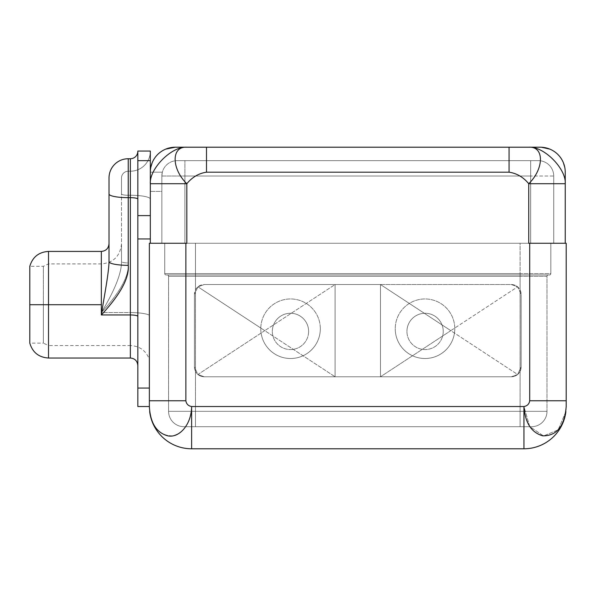 <?xml version="1.0" encoding="UTF-8"?>
<svg xmlns="http://www.w3.org/2000/svg" width="596" height="596" viewBox="0 0 596 596"><rect width="100%" height="100%" fill="white"/><g stroke="black" fill="none" stroke-linecap="round" stroke-linejoin="round"><path stroke-width="0.45" stroke-dasharray="2.98 2.23" d="M109.023 261.644C108.733 274.272 103.674 298.961 101.342 314.964C120.429 294.387 129.399 277.848 128.237 265.332A19.206 3.688 180 0 1 109.023 261.644L109.023 243.734L109.023 261.644C108.733 274.272 103.674 298.961 101.342 314.964L130.345 314.964L130.345 197.663L130.345 314.964A7.495 1.438 0 0 1 137.84 316.401L137.84 199.101L137.84 316.401A7.495 1.438 180 0 0 130.345 314.964L130.345 358.025L130.345 314.964L101.342 314.964C103.674 298.961 108.733 274.272 109.023 261.644C109.023 238.05 109.023 238.05 109.023 261.644L109.023 243.749L109.023 261.644A19.206 3.688 180 0 0 128.237 265.332C129.399 277.848 120.429 294.387 101.342 314.964L101.342 312.565C114.849 290.133 121.577 273.162 121.509 261.644C121.577 273.154 114.849 290.125 101.342 312.565C120.385 292.077 129.354 275.531 128.237 262.933L128.237 195.265L130.345 195.265A19.981 3.837 0 0 1 150.326 199.101L150.326 243.257L149.365 243.257L149.365 406.532L149.365 243.257L150.326 243.257L150.326 215.603L137.84 215.603L137.84 160.652L150.326 160.652L150.326 151.049L150.326 243.257L186.824 243.257L186.824 183.71C171.529 168.959 170.955 146.184 186.824 147.212L206.499 147.212L206.499 172.184L509.066 172.184L509.066 147.212L528.741 147.212C544.61 146.184 544.036 168.959 528.741 183.71L565.239 183.71L565.239 172.184L565.239 243.257L529.702 243.257L566.2 243.257L566.2 400.765L529.702 400.765L566.2 400.765L566.2 406.532L566.2 243.257L529.702 243.257L565.239 243.257L529.702 243.257L565.239 243.257L565.239 183.71L528.741 183.71L528.741 243.257L529.702 243.257L529.702 400.765C529.173 404.036 527.251 405.95 523.944 406.532L191.621 406.532C188.314 405.95 186.392 404.036 185.863 400.765L185.863 243.257L149.365 243.257L149.365 400.765L185.863 400.765L185.863 243.257L149.365 243.257L150.326 243.257L149.365 243.257L149.365 388.056L149.365 243.257L149.365 388.056L137.84 388.056L137.84 238.951L150.326 238.951L150.326 243.257L186.824 243.257L186.824 183.71C192.217 177.183 198.773 173.339 206.499 172.184L509.066 172.184C516.784 173.339 523.348 177.183 528.741 183.71L528.741 243.257L529.702 243.257L529.702 400.765C529.173 404.036 527.251 405.95 523.944 406.532L529.702 426.557L543.537 435.952L558.109 429.902L565.902 411.545A42.256 42.256 0 0 0 566.2 406.532A42.256 42.256 0 0 1 523.944 448.788A42.256 42.256 0 0 0 566.2 406.532A42.256 42.256 0 0 1 565.902 411.545L558.109 429.902L543.537 435.952L529.702 426.557L523.944 406.532L523.944 448.788L191.621 448.788L523.944 448.788L523.944 406.532L191.621 406.532L191.621 448.788A42.256 42.256 0 0 1 149.365 406.532A42.256 42.256 0 0 0 149.663 411.545A42.256 42.256 0 0 1 149.365 406.532L149.365 388.056L149.365 406.532L149.365 388.056L137.84 388.056L137.84 406.532M194.43 294.357L194.43 366.957A9.834 9.834 0 0 0 204.264 376.784L511.301 376.784A9.834 9.834 0 0 0 521.135 366.957L521.135 294.357A9.834 9.834 0 0 0 511.301 284.523L204.264 284.523A9.834 9.834 0 0 0 194.43 294.357L194.43 366.957L194.43 294.357L197.939 286.825L264.766 330.653L197.939 374.482L194.43 366.957L194.43 294.357L197.939 286.825L204.264 284.523L511.301 284.523L517.626 286.825L521.135 294.357L521.135 366.957L517.626 374.482L511.301 376.784L204.264 376.784L197.939 374.482L194.43 366.957A9.834 9.834 0 0 0 204.264 376.784L511.301 376.784L204.264 376.784L197.939 374.482L264.766 330.653L335.094 376.784L264.766 330.653L335.094 284.523L335.094 376.784L335.094 284.523L335.094 376.784L335.094 284.523L380.471 284.523L380.471 376.784L380.471 284.523L380.471 376.784L380.471 284.523L450.8 330.653L380.471 376.784L450.8 330.653L517.626 374.482L511.301 376.784A9.834 9.834 0 0 0 521.135 366.957L521.135 294.357L521.135 366.957L517.626 374.482L450.8 330.653L517.626 286.825L521.135 294.357A9.834 9.834 0 0 0 511.301 284.523L204.264 284.523L335.094 284.523L264.766 330.653L197.939 286.825L204.264 284.523A9.834 9.834 0 0 0 194.43 294.357M137.84 388.056L137.84 215.603L137.84 238.951L150.326 238.951L150.326 215.603L137.84 215.603L137.84 151.049L150.326 151.049L137.84 151.049L137.84 160.652L150.326 160.652L150.326 215.603L150.326 172.184A24.972 24.972 0 0 1 175.299 147.212L186.824 147.212C171.417 146.184 149.231 168.959 150.326 183.71L150.326 243.257L149.365 243.257L149.365 315.224A19.981 3.837 0 0 0 130.345 312.565L101.342 312.565L101.342 304.72L48.514 304.72L48.514 358.025L48.514 304.72L101.342 304.72L101.342 251.415L101.342 304.72L101.342 263.901L101.342 304.72L48.514 304.72L48.514 251.415L48.514 304.72L29.8 304.72L48.514 304.72L48.514 345.546L48.514 304.72L43.366 304.72L43.366 266.308L43.366 304.72L29.8 304.72L43.366 304.72L43.366 343.14L43.366 304.72L29.8 304.72L29.8 343.14L43.366 343.14L43.366 304.72L43.366 343.14L48.514 345.546L48.514 263.901L48.514 304.72L43.366 304.72L48.514 304.72L48.514 263.901L48.514 304.72L101.342 304.72L101.342 263.901L101.342 304.72L48.514 304.72L48.514 345.546L130.345 345.546L130.345 195.265L130.345 345.546L130.345 312.565L101.342 312.565C114.849 290.125 121.577 273.154 121.509 261.644L121.509 243.734L121.509 261.644A6.72 1.289 180 0 0 128.237 262.933C129.354 275.531 120.385 292.077 101.342 312.565C120.385 292.077 129.354 275.531 128.237 262.933L128.237 195.265A6.72 1.289 0 0 1 121.509 193.976L121.509 261.644C121.509 238.05 121.509 238.05 121.509 261.644L121.509 193.976A6.72 1.289 0 0 0 128.237 195.265L128.237 262.933A6.72 1.289 180 0 1 121.509 261.644C121.577 273.162 114.849 290.133 101.342 312.565L130.345 312.565L130.345 345.546C139.68 346.053 146.02 350.671 149.365 359.403M150.326 172.184L150.326 183.71L186.824 183.71L150.326 183.71L150.326 172.184L150.326 243.257L553.714 243.257L149.365 243.257L149.365 359.403L149.365 243.257L150.326 243.257L150.326 199.101A19.981 3.837 0 0 0 130.345 195.265L128.237 195.265L128.237 262.933C129.354 275.531 120.385 292.077 101.342 312.565L130.345 312.565A19.981 3.837 0 0 1 149.365 315.224A19.981 3.837 180 0 0 130.345 312.565L130.345 195.265L130.345 312.565A19.981 3.837 180 0 1 149.365 315.224L149.365 243.257L150.326 243.257L150.326 172.184L150.326 243.257L161.851 243.257L161.851 191.39L150.326 191.39L150.326 243.257L150.326 191.39L161.851 191.39L161.851 243.257L161.851 176.021L161.851 191.39L161.851 176.021L184.902 176.021L184.902 243.257L161.851 243.257L161.851 176.021L161.851 243.257L530.663 243.257L530.663 176.021L184.902 176.021L184.902 243.257L184.902 176.021L553.714 176.021L553.714 243.257L530.663 243.257L530.663 176.021L530.663 243.257L553.714 243.257L553.714 176.021L553.714 243.257L553.714 176.021L530.663 176.021L530.663 243.257L184.902 243.257L184.902 176.021L161.851 176.021L161.851 243.257L161.851 191.39L161.851 243.257L150.326 243.257L150.326 199.101A19.981 3.837 180 0 0 130.345 195.265L130.345 171.223A19.981 19.981 180 0 0 150.326 151.242L150.326 172.184L150.326 151.242A19.981 19.981 0 0 1 130.345 171.223L128.237 171.223L128.237 195.265L130.345 195.265L130.345 171.223L130.345 195.265L128.237 195.265L128.237 171.223A6.72 6.72 -0 0 0 121.509 177.943L121.509 193.976A6.72 1.289 180 0 0 128.237 195.265A6.72 1.289 180 0 1 121.509 193.976L121.509 177.943A6.72 6.72 180 0 1 128.237 171.223A6.72 6.72 0 0 0 121.509 177.943A6.72 6.72 0 0 1 128.237 171.223L128.237 195.265L128.237 171.223L130.345 171.223L130.345 195.265A19.981 3.837 180 0 1 150.326 199.101L150.326 172.184L150.326 191.39L161.851 191.39L161.851 176.021L162.335 172.184L150.326 172.184L162.335 172.184L150.326 172.184L162.335 172.184L161.851 176.021L161.851 191.39L150.326 191.39L150.326 172.184A24.972 24.972 0 0 1 175.299 147.212L186.824 147.212C171.417 146.184 149.231 168.959 150.326 183.71L150.326 172.184M137.84 199.101L137.84 316.401L137.84 199.101A7.495 1.438 180 0 0 130.345 197.663A7.495 1.438 0 0 1 137.84 199.101L137.84 151.242L137.84 199.101M130.345 197.663L130.345 158.737A7.495 7.495 180 0 0 137.84 151.242A7.495 7.495 0 0 1 130.345 158.737L128.237 158.737L128.237 197.663A19.206 3.688 0 0 1 109.023 193.976A19.206 3.688 180 0 0 128.237 197.663L130.345 197.663L130.345 158.737L128.237 158.737A19.206 19.206 -0 0 0 109.023 177.943L109.023 193.976L109.023 177.943A19.206 19.206 180 0 1 128.237 158.737L128.237 197.663L130.345 197.663M128.237 265.332L128.237 197.663L128.237 265.332M101.342 314.964L101.342 304.72L101.342 312.565L101.342 304.72L43.366 304.72L43.366 266.308L43.366 304.72L29.8 304.72L29.8 343.14M29.8 266.308L29.8 304.72L29.8 266.308L43.366 266.308L48.514 263.901L101.342 263.901C113.478 262.821 120.206 256.094 121.509 243.734M520.099 243.257L164.734 243.257L520.099 243.257L520.099 273.601L550.831 273.601L550.831 243.257L520.099 243.257L550.831 243.257L550.831 273.601L520.099 273.601L520.099 274.95L549.49 274.95A1.341 1.341 0 0 0 550.831 273.601A1.341 1.341 -90 0 1 549.49 274.95L166.075 274.95L548.335 274.95L167.23 274.95L520.099 274.95L195.466 274.95L195.466 273.601L164.734 273.601A1.341 1.341 90 0 0 166.075 274.95L195.466 274.95L166.075 274.95A1.341 1.341 -90 0 1 164.734 273.601A1.341 1.341 0 0 0 166.075 274.95A1.341 1.341 0 0 1 164.734 273.601L195.466 273.601L195.466 274.95L195.466 273.601L520.099 273.601L520.099 274.95L520.099 273.601L550.831 273.601A1.341 1.341 0 0 1 549.49 274.95A1.341 1.341 90 0 0 550.831 273.601L550.831 243.257L550.831 273.601L520.099 273.601L520.099 243.257L195.466 243.257L195.466 273.601L520.099 273.601L520.099 243.257L520.099 273.601L164.734 273.601L164.734 243.257L195.466 243.257L195.466 273.601L195.466 243.257L164.734 243.257L164.734 273.601L164.734 243.257L164.734 273.601L195.466 273.601L195.466 243.257L520.099 243.257M150.326 151.242A19.981 19.981 0 0 1 130.345 171.223A19.981 19.981 0 0 0 150.326 151.242M128.237 171.223L130.345 171.223L128.237 171.223M162.335 172.184L161.851 176.021A15.369 15.369 0 0 1 177.221 160.652A15.369 15.369 90 0 0 161.851 176.021L162.335 172.184M177.221 160.652L184.902 160.652L184.902 176.021L161.851 176.021A15.369 15.369 -90 0 1 177.221 160.652L184.902 160.652L177.221 160.652A15.369 15.369 0 0 0 161.851 176.021L184.902 176.021L184.902 160.652L538.344 160.652L184.902 160.652L530.663 160.652L530.663 176.021L184.902 176.021L530.663 176.021L530.663 160.652L538.344 160.652A15.369 15.369 0 0 1 553.714 176.021L530.663 176.021L553.714 176.021A15.369 15.369 0 0 0 538.344 160.652A15.369 15.369 -90 0 1 553.714 176.021A15.369 15.369 90 0 0 538.344 160.652L530.663 160.652L530.663 176.021L530.663 160.652L184.902 160.652L184.902 176.021L184.902 160.652L177.221 160.652M195.466 274.95L520.099 274.95L520.099 273.601L195.466 273.601L195.466 274.95L167.23 274.95A1.341 1.341 90 0 1 168.571 276.291L195.466 276.291L195.466 274.95L195.466 411.337L168.571 411.337L168.571 276.291L195.466 276.291L168.571 276.291L168.571 411.337L168.571 276.291A1.341 1.341 -90 0 0 167.23 274.95A1.341 1.341 0 0 1 168.571 276.291A1.341 1.341 0 0 0 167.23 274.95L520.099 274.95L520.099 411.337L195.466 411.337L195.466 276.291L168.571 276.291L168.571 411.337L195.466 411.337L195.466 276.291L520.099 276.291L195.466 276.291L195.466 274.95L195.466 411.337L546.994 411.337L546.994 276.291L520.099 276.291L520.099 274.95L548.335 274.95A1.341 1.341 -90 0 0 546.994 276.291L520.099 276.291L520.099 411.337L520.099 276.291L546.994 276.291L546.994 411.337L546.994 276.291A1.341 1.341 90 0 1 548.335 274.95A1.341 1.341 0 0 0 546.994 276.291A1.341 1.341 0 0 1 548.335 274.95L520.099 274.95L520.099 276.291L546.994 276.291L546.994 411.337L520.099 411.337L520.099 276.291L195.466 276.291L520.099 276.291L520.099 274.95L195.466 274.95M320.328 328.731A29.778 29.778 0 0 0 290.55 298.961A29.778 29.778 0 0 0 260.78 328.731A29.778 29.778 0 0 0 290.55 358.509A29.778 29.778 0 0 0 320.328 328.731A29.778 29.778 0 0 0 290.55 298.961A29.778 29.778 0 0 0 260.78 328.731A29.778 29.778 0 0 1 290.55 298.961A29.778 29.778 0 0 1 320.328 328.731A29.778 29.778 0 0 0 290.55 298.961A29.778 29.778 0 0 0 260.78 328.731A29.778 29.778 0 0 0 290.55 358.509A29.778 29.778 0 0 0 320.328 328.731A29.778 29.778 0 0 1 290.55 358.509A29.778 29.778 0 0 1 260.78 328.731A29.778 29.778 0 0 0 290.55 358.509A29.778 29.778 0 0 0 320.328 328.731M454.785 328.731A29.778 29.778 0 0 0 425.015 298.961A29.778 29.778 0 0 0 395.237 328.731A29.778 29.778 0 0 0 425.015 358.509A29.778 29.778 0 0 0 454.785 328.731A29.778 29.778 0 0 0 425.015 298.961A29.778 29.778 0 0 0 395.237 328.731A29.778 29.778 0 0 1 425.015 298.961A29.778 29.778 0 0 1 454.785 328.731A29.778 29.778 0 0 0 425.015 298.961A29.778 29.778 0 0 0 395.237 328.731A29.778 29.778 0 0 0 425.015 358.509A29.778 29.778 0 0 0 454.785 328.731A29.778 29.778 0 0 1 425.015 358.509A29.778 29.778 0 0 1 395.237 328.731A29.778 29.778 0 0 0 425.015 358.509A29.778 29.778 0 0 0 454.785 328.731M520.099 426.699L195.466 426.699L195.466 411.337L520.099 411.337L520.099 426.699L183.941 426.699L531.625 426.699A15.369 15.369 0 0 0 546.994 411.337L520.099 411.337L520.099 426.699L520.099 411.337L195.466 411.337L195.466 426.699L520.099 426.699L520.099 411.337L546.994 411.337A15.369 15.369 0 0 1 531.625 426.699A15.369 15.369 -90 0 0 546.994 411.337A15.369 15.369 90 0 1 531.625 426.699L520.099 426.699M183.941 426.699L195.466 426.699L195.466 411.337L168.571 411.337A15.369 15.369 -90 0 0 183.941 426.699A15.369 15.369 90 0 1 168.571 411.337A15.369 15.369 0 0 0 183.941 426.699A15.369 15.369 0 0 1 168.571 411.337L195.466 411.337L195.466 426.699L183.941 426.699M308.624 331.413A18.148 18.148 0 0 1 290.475 349.561A18.148 18.148 0 0 1 272.327 331.413A18.148 18.148 0 0 1 290.475 313.265A18.148 18.148 0 0 1 308.624 331.413A18.148 18.148 0 0 1 290.475 349.561A18.148 18.148 0 0 1 272.327 331.413A18.148 18.148 0 0 0 290.475 349.561A18.148 18.148 0 0 0 308.624 331.413A18.148 18.148 0 0 1 290.475 349.561A18.148 18.148 0 0 1 272.327 331.413A18.148 18.148 0 0 1 290.475 313.265A18.148 18.148 0 0 1 308.624 331.413A18.148 18.148 0 0 0 290.475 313.265A18.148 18.148 0 0 0 272.327 331.413A18.148 18.148 0 0 1 290.475 313.265A18.148 18.148 0 0 1 308.624 331.413M443.238 331.413A18.148 18.148 0 0 1 425.09 349.561A18.148 18.148 0 0 1 406.941 331.413A18.148 18.148 0 0 1 425.09 313.265A18.148 18.148 0 0 1 443.238 331.413A18.148 18.148 0 0 1 425.09 349.561A18.148 18.148 0 0 1 406.941 331.413A18.148 18.148 0 0 0 425.09 349.561A18.148 18.148 0 0 0 443.238 331.413A18.148 18.148 0 0 1 425.09 349.561A18.148 18.148 0 0 1 406.941 331.413A18.148 18.148 0 0 1 425.09 313.265A18.148 18.148 0 0 1 443.238 331.413A18.148 18.148 0 0 0 425.09 313.265A18.148 18.148 0 0 0 406.941 331.413A18.148 18.148 0 0 1 425.09 313.265A18.148 18.148 0 0 1 443.238 331.413M206.499 172.184C198.773 173.339 192.217 177.183 186.824 183.71C171.529 168.959 170.955 146.184 186.824 147.212L206.499 147.212L206.499 172.184M509.066 147.212L206.499 147.212L509.066 147.212L509.066 172.184C516.784 173.339 523.348 177.183 528.741 183.71C544.036 168.959 544.61 146.184 528.741 147.212L509.066 147.212M540.267 147.212L528.741 147.212L540.267 147.212A24.972 24.972 0 0 1 565.239 172.184A24.972 24.972 0 0 0 540.267 147.212M565.239 183.71C566.334 168.959 544.141 146.184 528.741 147.212C544.141 146.184 566.334 168.959 565.239 183.71M185.863 400.765C186.392 404.036 188.314 405.95 191.621 406.532C190.437 422.855 184.157 432.629 172.773 435.84C158.774 435.937 150.967 426.17 149.365 406.532L149.365 400.765L185.863 400.765M149.365 406.532A42.256 42.256 0 0 0 191.621 448.788L191.621 406.532C190.437 422.855 184.157 432.629 172.773 435.84C158.774 435.937 150.967 426.17 149.365 406.532M380.471 284.523L511.301 284.523L517.626 286.825L450.8 330.653L380.471 284.523M150.795 167.342L152.196 162.693M549.825 149.112L541.444 147.234M563.369 162.693L564.762 167.342"/><path stroke-width="0.89" d="M191.621 448.788L523.944 448.788A42.256 42.256 0 0 0 565.902 411.545A42.256 42.256 0 0 1 523.944 448.788L523.944 406.532C525.121 422.855 531.409 432.629 542.792 435.84C556.791 435.937 564.591 426.17 566.2 406.532L566.2 400.765L529.702 400.765L529.702 243.257L566.2 243.257L566.2 406.532C564.591 426.17 556.791 435.937 542.792 435.84C531.409 432.629 525.121 422.855 523.944 406.532L523.944 448.788L191.621 448.788L191.621 406.532L523.944 406.532C527.251 405.95 529.173 404.036 529.702 400.765L529.702 243.257L528.741 243.257L528.741 183.71L565.239 183.71L565.239 243.257L565.239 172.184L565.239 183.71L528.741 183.71C523.348 177.183 516.784 173.339 509.066 172.184L206.499 172.184C198.773 173.339 192.217 177.183 186.824 183.71L186.824 243.257L185.863 243.257L185.863 400.765C186.392 404.036 188.314 405.95 191.621 406.532L191.621 448.788A42.256 42.256 0 0 1 149.663 411.545A42.256 42.256 0 0 0 191.621 448.788M149.365 406.532C150.259 422.855 156.383 432.629 167.722 435.84C179.769 438.403 191.621 423.704 191.621 406.532L523.944 406.532C527.251 405.95 529.173 404.036 529.702 400.765L566.2 400.765L566.2 243.257L528.741 243.257L528.741 183.71C544.036 168.959 544.61 146.184 528.741 147.212L540.267 147.212L528.741 147.212C544.141 146.184 566.334 168.959 565.239 183.71C566.334 168.959 544.141 146.184 528.741 147.212L509.066 147.212L528.741 147.212C544.61 146.184 544.036 168.959 528.741 183.71C523.348 177.183 516.784 173.339 509.066 172.184L206.499 172.184L206.499 147.212L509.066 147.212L509.066 172.184L509.066 147.212L186.824 147.212L206.499 147.212L206.499 172.184C198.773 173.339 192.217 177.183 186.824 183.71L186.824 243.257L185.863 243.257L185.863 400.765L149.365 400.765L149.365 243.257L185.863 243.257L149.365 243.257L149.365 406.532L149.365 400.765L185.863 400.765C186.392 404.036 188.314 405.95 191.621 406.532C191.621 423.704 179.769 438.403 167.722 435.84C156.383 432.629 150.259 422.855 149.365 406.532L137.84 406.532L137.84 388.056L149.365 388.056L137.84 388.056C137.84 412.194 137.84 412.194 137.84 388.056L137.84 215.603L150.326 215.603L150.326 151.049L150.326 160.652L137.84 160.652L137.84 151.049L150.326 151.049L137.84 151.049L137.84 215.603L150.326 215.603L150.326 160.652L137.84 160.652L137.84 388.056M150.326 243.257L150.326 215.603L150.326 243.257M152.196 162.693A24.972 24.972 0 0 1 165.74 149.112L175.299 147.212A24.972 24.972 0 0 0 165.74 149.112L175.299 147.212L186.824 147.212C171.417 146.184 149.231 168.959 150.326 183.71L186.824 183.71L150.326 183.71C149.231 168.959 171.417 146.184 186.824 147.212C170.955 146.184 171.529 168.959 186.824 183.71C171.529 168.959 170.955 146.184 186.824 147.212L175.299 147.212A24.972 24.972 0 0 0 150.326 172.184A24.972 24.972 0 0 1 152.196 162.693L150.795 167.342M150.326 238.951L137.84 238.951L150.326 238.951M29.8 343.14L29.8 304.72L48.514 304.72L48.514 251.415L48.514 304.72L29.8 304.72L29.8 343.14C32.594 352.437 38.829 357.399 48.514 358.025L130.345 358.025L130.345 314.964L101.342 314.964L101.342 251.415L101.342 304.72L48.514 304.72L48.514 358.025L48.514 304.72L101.342 304.72L101.342 314.964C103.674 298.961 108.733 274.272 109.023 261.644L109.023 177.943A19.206 19.206 0 0 1 128.237 158.737L130.345 158.737L130.345 197.663L128.237 197.663L128.237 265.332A19.206 3.688 180 0 1 109.023 261.644L109.023 193.976A19.206 3.688 0 0 0 128.237 197.663L128.237 265.332C129.399 277.848 120.429 294.387 101.342 314.964L130.345 314.964L130.345 197.663A7.495 1.438 180 0 1 137.84 199.101A7.495 1.438 0 0 0 130.345 197.663L128.237 197.663L128.237 158.737L130.345 158.737A7.495 7.495 0 0 0 137.84 151.242A7.495 7.495 0 0 1 130.345 158.737L130.345 314.964A7.495 1.438 180 0 1 137.84 316.401A7.495 1.438 0 0 0 130.345 314.964L130.345 358.025C134.852 358.427 137.356 360.93 137.84 365.519M109.023 193.976L109.023 177.943A19.206 19.206 0 0 1 128.237 158.737L128.237 197.663A19.206 3.688 180 0 1 109.023 193.976M101.342 314.964C120.429 294.387 129.399 277.848 128.237 265.332A19.206 3.688 180 0 1 109.023 261.644M29.8 266.308L29.8 304.72L29.8 266.308C32.594 257.01 38.829 252.048 48.514 251.415L101.342 251.415C105.969 251.005 108.524 248.443 109.023 243.734M564.762 167.342L563.369 162.693A24.972 24.972 0 0 1 565.239 172.184A24.972 24.972 0 0 0 540.267 147.212A24.972 24.972 0 0 1 549.825 149.112L541.444 147.234M563.369 162.693A24.972 24.972 0 0 0 549.825 149.112"/></g></svg>
